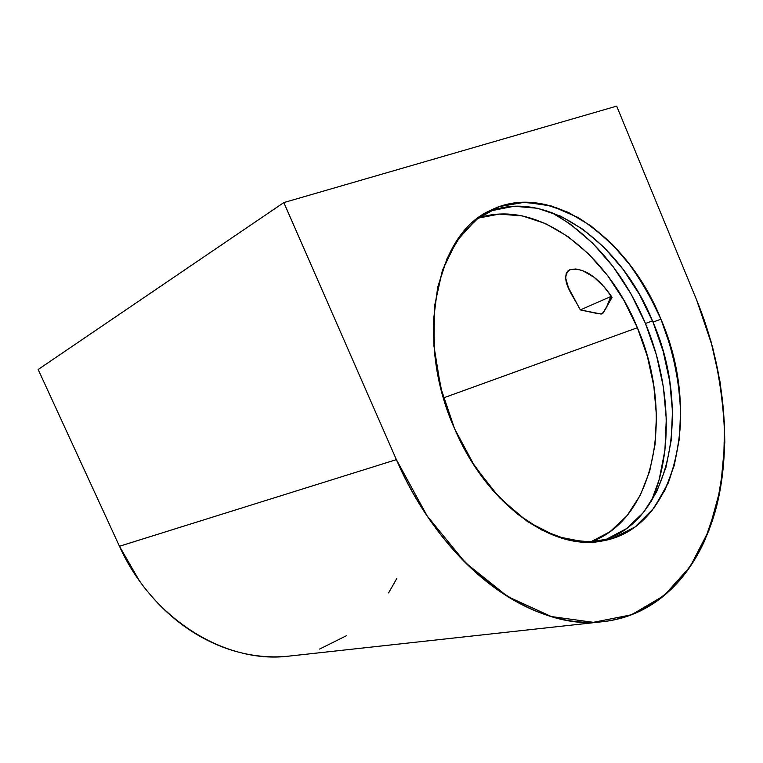 <?xml version="1.0" encoding="UTF-8"?>
<svg xmlns="http://www.w3.org/2000/svg" width="763" height="763" viewBox="0 0 763 763"><rect width="100%" height="100%" fill="white"/><g stroke="black" fill="none" stroke-linecap="round" stroke-linejoin="round"><path stroke-width="1.14" d="M651.173 501.634C673.681 452.154 670.334 382.759 645.46 323.474L656.352 354.766L663.371 386.927L666.28 419.068L664.916 450.284L659.175 479.622L651.173 501.625C673.681 452.154 670.334 382.759 645.46 323.474L652.489 320.918L645.46 323.474L630.991 293.917L613.309 266.926L592.832 243.33L570.095 223.96L551.02 212.19C592.193 235.166 623.676 272.267 645.46 323.474L652.489 320.918M565.564 277.77L566.299 273.087L569.799 269.74L575.788 268.948L569.799 269.74L567.662 271.151L566.299 273.087L565.564 277.77L568.597 288.176L580.319 309.921L610.772 296.578L606.203 308.004L611.401 296.33L610.772 296.578L609.608 293.793L610.772 296.578L580.319 309.921L600.939 314.06L603.647 312.239L602.77 313.326L612.069 297.312L603.647 312.239L612.069 297.312L603.953 286.707L594.234 277.389L603.953 286.707M582.398 270.512L594.234 277.389L582.398 270.512L575.788 268.948L582.398 270.512M443.465 397.904L637.372 327.737L624.039 300.555L607.73 275.786L588.874 254.213L567.958 236.578L545.574 223.597L522.407 215.919L499.221 214.098L477.896 218.18C536.551 197.989 607.09 252.563 637.372 327.737L443.465 397.904L637.372 327.737C674.111 411.896 656.724 518.907 590.152 542.169L610.047 531.697L626.976 515.759L640.281 495.273L649.695 471.152L655.093 444.304L656.447 415.663L653.834 386.116L647.405 356.521L637.372 327.737C674.111 411.896 656.724 518.907 590.152 542.169M606.499 539.212L626.604 528.568L643.467 512.459L656.685 491.734L665.985 467.328L671.24 440.165L672.461 411.171L669.704 381.242L663.133 351.266L652.985 322.091C691.888 410.942 671.24 524.553 598.621 541.549C671.24 524.553 691.888 410.942 652.985 322.091L660.939 319.201C701.235 410.933 678.259 528.635 601.778 541.081C552.841 551.048 486.813 504.944 454.595 428.749C414.156 338.858 435.606 234.699 489.732 210.731C549.618 179.658 628.407 237.388 660.939 319.201L647.415 291.437L630.934 266.096L611.926 243.969L590.867 225.819L568.368 212.391L545.087 204.35L521.825 202.271L499.441 206.563L478.878 217.455L461.119 234.861L447.099 258.399L437.657 287.289L433.47 320.374L434.92 356.159L442.054 392.907L454.595 428.749L471.896 461.853L493.012 490.609L516.828 513.699L542.092 530.228L567.605 539.708L592.222 542.092L614.968 537.657L635.064 526.966L651.898 510.771L665.059 489.932L674.292 465.373L679.49 438.048L680.634 408.873L677.802 378.763L671.163 348.586L660.939 319.201C674.006 352.449 680.844 387.661 680.634 421.538C679.213 443.723 675.036 464.295 668.102 483.256L654.005 508.053L635.064 526.966L611.869 538.697L585.335 542.131L556.713 536.523L527.548 521.625L499.593 497.838L474.7 466.269L454.595 428.749L440.699 387.671L433.918 345.753L434.595 305.772L442.445 270.188L456.694 240.994L476.15 219.544L499.441 206.563L525.116 202.185L551.773 206.067L578.144 217.522C595.235 228.566 611.096 242.52 625.746 259.41C639.442 277.618 651.173 297.551 660.939 319.201L652.985 322.091C621.092 242.195 544.601 185.419 484.944 213.411C544.591 185.409 621.092 242.186 652.985 322.091L639.518 294.518L623.094 269.368L604.134 247.431L583.123 229.453L560.662 216.177L537.419 208.261L514.176 206.268L491.811 210.617M396.865 578.402L388.586 592.927M346.574 635.646L319.563 649.094M290.856 655.903L289.578 656.056C279.172 657.22 268.538 657.143 257.703 655.827C246.85 654.501 236.025 651.898 225.209 648.006C214.393 644.096 203.855 638.927 193.592 632.508C183.33 626.07 173.602 618.478 164.417 609.732C155.242 600.977 146.849 591.249 139.238 580.548L119.457 546.26L38.15 369.502L283.817 202.586L616.676 106.124L696.724 300.212L710.878 340.908L720.253 382.711L724.583 424.609L723.591 465.535L717.106 504.372L704.993 539.87C700.014 551.048 694.101 561.339 687.272 570.743C680.424 580.138 672.708 588.426 664.106 595.579C655.493 602.741 646.089 608.54 635.894 612.994C625.679 617.439 614.825 620.319 603.323 621.635C591.802 622.932 579.832 622.513 567.414 620.357C554.987 618.183 542.379 614.186 529.57 608.378C516.761 602.541 504.085 594.902 491.525 585.459C478.973 575.989 466.889 564.849 455.273 552.05C443.665 539.231 432.869 525.02 422.902 509.426C412.936 493.814 404.104 477.218 396.388 459.641L283.817 202.586L616.676 106.124L696.724 300.212C724.03 367.07 732.356 442.454 716.848 505.383C701.006 567.739 659.747 615.588 601.454 621.826C533.242 630.772 442.178 566.423 396.388 459.641L119.457 546.26L38.15 369.502L283.817 202.586L616.676 106.124L696.724 300.212L712.508 346.831C720.1 378.81 724.211 410.637 724.821 442.33L720.568 488.062L709.027 530.142L690.143 566.671L664.106 595.579L631.487 614.797L593.347 622.322L551.344 616.561L507.738 596.609L465.325 562.608L427.204 516.017L396.388 459.641L119.457 546.26L38.15 369.502L283.817 202.586L396.388 459.641L283.817 202.586M601.444 621.826L287.899 656.228C225.982 663.753 152.438 619.785 119.457 546.26L396.388 459.641M601.234 314.051L580.319 309.921L568.149 287.136M606.203 308.004L611.401 296.33M612.069 297.312C603.066 283.874 587.043 266.22 569.799 269.74C558.678 278.695 573.48 296.044 580.319 309.921L610.772 296.578L609.608 293.793M652.985 322.091L660.939 319.201M477.896 218.18C536.551 197.989 607.09 252.563 637.372 327.737M580.319 309.921L598.316 313.746L601.931 313.898M645.46 323.474C623.676 272.267 592.193 235.166 551.02 212.19M487.557 211.895L489.732 210.731"/></g></svg>
